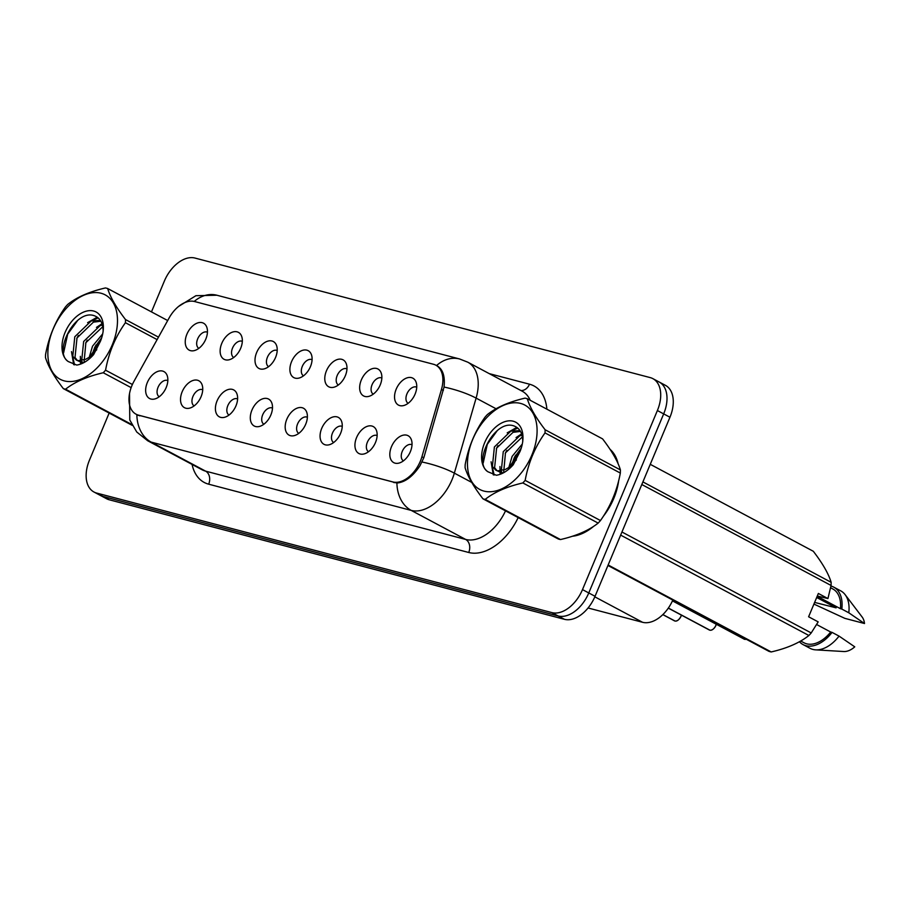 <?xml version="1.0" encoding="UTF-8"?>
<svg xmlns="http://www.w3.org/2000/svg" width="910" height="910" viewBox="0 0 910 910"><rect width="100%" height="100%" fill="white"/><g stroke="black" fill="none" stroke-linecap="round" stroke-linejoin="round"><path stroke-width="1.36" d="M361.315 379.982A15.265 9.612 118.1 0 1 371.837 368.823A15.265 9.612 118.1 0 1 381.153 372.884A15.265 9.612 118.1 0 1 380.209 384.941A15.265 9.612 118.1 0 1 368.607 396.43A15.265 9.612 118.1 0 1 361.315 379.982M381.847 378.003A9.157 5.767 -61.9 0 0 372.076 384.702A9.157 5.767 -61.9 0 0 373.236 394.155M326.44 370.825A15.265 9.612 118.1 0 1 336.962 359.655A15.265 9.612 118.1 0 1 346.278 363.727A15.265 9.612 118.1 0 1 345.322 375.784A15.265 9.612 118.1 0 1 333.72 387.273A15.265 9.612 118.1 0 1 326.44 370.825M346.972 368.846A9.157 5.767 -61.9 0 0 337.189 375.534A9.157 5.767 -61.9 0 0 338.361 384.998M291.553 361.668A15.265 9.612 118.1 0 1 302.075 350.498A15.265 9.612 118.1 0 1 311.391 354.57A15.265 9.612 118.1 0 1 310.447 366.628A15.265 9.612 118.1 0 1 298.833 378.116A15.265 9.612 118.1 0 1 291.553 361.668M312.084 359.689A9.157 5.767 -61.9 0 0 302.302 366.377A9.157 5.767 -61.9 0 0 303.474 375.841M256.665 352.5A15.265 9.612 118.1 0 1 267.187 341.341A15.265 9.612 118.1 0 1 276.515 345.402A15.265 9.612 118.1 0 1 275.559 357.459A15.265 9.612 118.1 0 1 263.957 368.948A15.265 9.612 118.1 0 1 256.665 352.5M277.209 350.521A9.157 5.767 -61.9 0 0 267.426 357.221A9.157 5.767 -61.9 0 0 268.587 366.673M221.79 343.343A15.265 9.612 118.1 0 1 232.312 332.173A15.265 9.612 118.1 0 1 241.628 336.245A15.265 9.612 118.1 0 1 240.672 348.302A15.265 9.612 118.1 0 1 229.07 359.791A15.265 9.612 118.1 0 1 221.79 343.343M242.322 341.364A9.157 5.767 -61.9 0 0 232.539 348.052A9.157 5.767 -61.9 0 0 233.711 357.516M186.903 334.186A15.265 9.612 118.1 0 1 197.424 323.016A15.265 9.612 118.1 0 1 206.741 327.088A15.265 9.612 118.1 0 1 205.796 339.146A15.265 9.612 118.1 0 1 194.183 350.634A15.265 9.612 118.1 0 1 186.903 334.186M207.435 332.207A9.157 5.767 -61.9 0 0 197.663 338.895A9.157 5.767 -61.9 0 0 198.824 348.359M396.203 389.15A15.265 9.612 118.1 0 1 406.724 377.98A15.265 9.612 118.1 0 1 416.041 382.052A15.265 9.612 118.1 0 1 415.085 394.11A15.265 9.612 118.1 0 1 403.483 405.598A15.265 9.612 118.1 0 1 396.203 389.15M416.735 387.171A9.157 5.767 -61.9 0 0 406.952 393.859A9.157 5.767 -61.9 0 0 408.124 403.323M356.595 437.539A15.265 9.612 118.1 0 1 367.128 426.369A15.265 9.612 118.1 0 1 376.444 430.441A15.265 9.612 118.1 0 1 375.489 442.499A15.265 9.612 118.1 0 1 363.886 453.988A15.265 9.612 118.1 0 1 356.595 437.539M377.138 435.56A9.157 5.767 -61.9 0 0 367.356 442.249A9.157 5.767 -61.9 0 0 368.527 451.713M321.719 428.371A15.265 9.612 118.1 0 1 332.241 417.212A15.265 9.612 118.1 0 1 341.557 421.284A15.265 9.612 118.1 0 1 340.602 433.331A15.265 9.612 118.1 0 1 328.999 444.819A15.265 9.612 118.1 0 1 321.719 428.371M342.251 426.403A9.157 5.767 -61.9 0 0 332.468 433.092A9.157 5.767 -61.9 0 0 333.64 442.544M286.832 419.214A15.265 9.612 118.1 0 1 297.354 408.055A15.265 9.612 118.1 0 1 306.681 412.116A15.265 9.612 118.1 0 1 305.726 424.174A15.265 9.612 118.1 0 1 294.123 435.662A15.265 9.612 118.1 0 1 286.832 419.214M307.375 417.235A9.157 5.767 -61.9 0 0 297.593 423.935A9.157 5.767 -61.9 0 0 298.753 433.387M251.956 410.057A15.265 9.612 118.1 0 1 262.478 398.887A15.265 9.612 118.1 0 1 271.794 402.959A15.265 9.612 118.1 0 1 270.839 415.017A15.265 9.612 118.1 0 1 259.236 426.506A15.265 9.612 118.1 0 1 251.956 410.057M272.488 408.078A9.157 5.767 -61.9 0 0 262.706 414.767A9.157 5.767 -61.9 0 0 263.877 424.231M217.069 400.889A15.265 9.612 118.1 0 1 227.591 389.73A15.265 9.612 118.1 0 1 236.907 393.802A15.265 9.612 118.1 0 1 235.963 405.86A15.265 9.612 118.1 0 1 224.349 417.349A15.265 9.612 118.1 0 1 217.069 400.889M237.601 398.921A9.157 5.767 -61.9 0 0 227.83 405.61A9.157 5.767 -61.9 0 0 228.99 415.074M182.182 391.732A15.265 9.612 118.1 0 1 192.704 380.573A15.265 9.612 118.1 0 1 202.031 384.634A15.265 9.612 118.1 0 1 201.076 396.692A15.265 9.612 118.1 0 1 189.473 408.18A15.265 9.612 118.1 0 1 182.182 391.732M202.725 389.753A9.157 5.767 -61.9 0 0 192.943 396.453A9.157 5.767 -61.9 0 0 194.103 405.905M147.306 382.575A15.265 9.612 118.1 0 1 157.828 371.405A15.265 9.612 118.1 0 1 167.144 375.477A15.265 9.612 118.1 0 1 166.189 387.535A15.265 9.612 118.1 0 1 154.586 399.024A15.265 9.612 118.1 0 1 147.306 382.575M167.838 380.596A9.157 5.767 -61.9 0 0 158.056 387.285A9.157 5.767 -61.9 0 0 159.227 396.749M391.482 446.696A15.265 9.612 118.1 0 1 402.004 435.526A15.265 9.612 118.1 0 1 411.32 439.598A15.265 9.612 118.1 0 1 410.376 451.656A15.265 9.612 118.1 0 1 398.773 463.144A15.265 9.612 118.1 0 1 391.482 446.696M412.014 444.717A9.157 5.767 -61.9 0 0 402.243 451.405A9.157 5.767 -61.9 0 0 403.403 460.87M421.921 456.774A27.482 17.29 118.1 0 1 420.352 461.211A27.482 17.29 118.1 0 1 392.813 481.925L138.434 415.131A27.482 17.29 118.1 0 1 136.045 414.186A27.482 17.29 118.1 0 1 134.054 381.176L169.135 317.931A27.482 17.29 118.1 0 1 194.581 301.528L433.422 364.25A27.482 17.29 118.1 0 1 435.822 365.183A27.482 17.29 118.1 0 1 441.464 389.446L421.921 456.774L423.81 457.775M672.808 600.077A30.53 19.212 118.1 0 1 642.562 622.292L588.065 607.982M603.319 516.3A49.356 31.065 -61.9 0 0 613.772 498.452A49.356 31.065 -61.9 0 0 618.663 480.662M618.14 463.861A49.356 31.065 -61.9 0 0 610.098 449.381M436.447 365.513L436.527 365.547C442.692 368.743 445.206 375.91 444.057 387.057L423.821 457.73L420.056 465.613C412.844 476.476 405.121 482.289 396.908 483.039L136.853 414.744A35.615 27.38 104.7 0 0 151.174 442.112A40.711 25.616 118.1 0 1 147.625 440.724L202.054 469.753A40.711 25.616 -61.9 0 0 205.603 471.141L465.658 539.437A40.711 25.616 -61.9 0 0 505.516 510.851M109.154 413.049L89.464 460.13A30.53 19.212 -61.9 0 0 93.992 492.026L100.271 495.381A30.53 19.212 -61.9 0 0 102.932 496.416L558.171 615.968A30.53 19.212 -61.9 0 0 588.77 592.945L663.674 413.891A30.53 19.212 -61.9 0 0 659.147 381.995A30.53 19.212 -61.9 0 0 656.485 380.949M194.217 301.438A35.615 27.38 -75.3 0 1 216.864 295.227L459.596 358.972A35.615 27.38 104.7 0 0 436.527 365.547L437.289 365.911M572.424 536.24A49.356 31.065 -61.9 0 0 593.684 526.31M93.992 492.026A30.53 19.212 -61.9 0 0 96.653 493.072L551.892 612.612A30.53 19.212 -61.9 0 0 582.491 589.6L657.384 410.535A30.53 19.212 -61.9 0 0 652.868 378.64A30.53 19.212 -61.9 0 0 650.206 377.604L194.956 258.053A30.53 19.212 -61.9 0 0 164.369 281.065L151.469 311.891M669.953 417.235A30.53 19.212 -61.9 0 0 665.426 385.339L659.147 381.995A30.53 19.212 -61.9 0 1 663.674 413.891L588.77 592.945A30.53 19.212 -61.9 0 1 558.171 615.968L102.932 496.416A30.53 19.212 -61.9 0 1 100.271 495.381L106.55 498.725A30.53 19.212 -61.9 0 0 109.211 499.772L564.45 619.312A30.53 19.212 -61.9 0 0 595.049 596.3L669.953 417.235L657.384 410.535M743.697 638.865A6.108 3.845 -61.9 0 0 744.027 639.093A6.108 3.845 -61.9 0 0 744.403 639.252L744.539 639.241M746.28 639.252L744.733 639.332L672.479 600.805M744.403 639.252L672.444 600.873L744.414 639.252M708.81 629.709A6.108 3.845 -61.9 0 0 709.152 629.925A6.108 3.845 -61.9 0 0 709.516 630.084L709.663 630.073M709.925 630.186L668.361 608.051M709.516 630.084L668.315 608.107M716.295 624.294L715.863 625.58C713.884 629.072 711.893 630.607 709.88 630.186L709.845 630.175A6.108 3.845 -61.9 0 0 715.795 625.534A6.108 3.845 -61.9 0 0 716.227 624.26A5.904 3.72 118.1 0 1 715.829 625.545A5.904 3.72 118.1 0 1 713.133 629.129M673.923 620.552A6.108 3.845 -61.9 0 0 674.264 620.768A6.108 3.845 -61.9 0 0 674.64 620.927L674.776 620.916M675.038 621.029L662.878 614.568M674.64 620.927L662.821 614.625L674.651 620.938M675.004 621.029L674.97 621.018A6.108 3.845 -61.9 0 0 680.919 616.377A6.108 3.845 -61.9 0 0 681.34 615.103A5.904 3.72 118.1 0 1 680.942 616.389C679.008 619.915 677.017 621.45 675.004 621.029M520.622 403.426A47.832 30.098 -61.9 0 0 472.688 439.485A47.832 30.098 -61.9 0 0 483.949 491.093A47.832 30.098 -61.9 0 0 531.872 455.023A47.832 30.098 -61.9 0 0 520.622 403.426M526.173 398.398A54.953 34.58 -61.9 0 0 525.047 398.136C509.054 401.833 496.485 407.316 487.35 414.585A54.953 34.58 -61.9 0 0 485.041 417.144C475.065 431.135 468.445 446.958 465.181 464.623A54.953 34.58 -61.9 0 0 465.101 467.774C467.695 476.362 473.632 486.702 482.937 498.805A54.953 34.58 -61.9 0 0 484.04 499.124A54.953 34.58 -61.9 0 0 485.166 499.385L560.469 539.55C576.36 535.888 588.918 530.405 598.154 523.102A54.953 34.58 -61.9 0 0 600.463 520.543C610.485 506.472 617.105 490.649 620.324 473.063A54.953 34.58 -61.9 0 0 620.404 469.913C617.867 461.415 611.918 451.076 602.579 438.882L527.277 398.716A54.953 34.58 -61.9 0 0 526.173 398.398M482.937 498.805L558.24 538.97A54.953 34.58 -61.9 0 0 559.343 539.289A54.953 34.58 -61.9 0 0 560.469 539.55M519.974 430.601L510.794 431.158L494.392 446.947L492.39 466.512L495.848 470.186L497.656 470.868L505.312 469.492L509.543 467.012M520.111 451.314A28.438 17.893 -61.9 0 0 522.92 439.359A28.438 17.893 -61.9 0 0 513.183 421.205A28.438 17.893 -61.9 0 0 485.94 439.917A28.438 17.893 -61.9 0 0 487.931 471.767L496.382 475.259C502.297 474.292 507.928 470.788 513.263 464.737L520.111 451.314L509.225 467.262L516.368 459.903M522.294 444.046L512.114 456.399L508.815 467.524M508.815 467.569L508.736 469.219M521.293 447.993L514.332 457.582L511.602 465.158M511.545 465.374L511.261 466.898M522.021 435.196L519.655 435.89L503.253 451.678L501.251 471.243L502.616 473.257M522.408 436.88L505.471 452.85L503.628 472.734M520.486 431.42L513.001 432.341L496.61 448.129L494.608 467.695L496.997 470.686M495.848 470.186L499.874 472.051M522.761 441.577C522.681 433.478 519.883 428.326 514.332 426.085C495.142 418.145 472.256 462.325 487.931 471.767M509.225 467.262L505.312 469.492M620.324 473.063L545.022 432.898A54.953 34.58 -61.9 0 0 545.101 429.748L620.404 469.913M598.154 523.102L522.852 482.937A54.953 34.58 -61.9 0 0 525.161 480.378L600.463 520.543M522.852 482.937C506.961 486.6 494.403 492.082 485.166 499.385M545.022 432.898C535.034 446.878 528.414 462.701 525.161 480.378M527.277 398.716C529.813 407.214 535.751 417.565 545.101 429.748M515.697 455.091L514.104 458.048M521.942 434.9L521.032 435.435M506.825 450.37L505.243 453.328M500.887 470.436L501.137 473.928M517.699 428.053L512.171 430.714M497.963 445.638L496.382 448.596M492.026 465.704L494.153 475.043M497.292 430.601L487.294 444.33L483.233 462.906M521.612 433.888L516.072 437.585M499.954 466.546L500.193 474.292M516.823 427.382L507.211 432.853M491.093 461.814L493.277 474.849M101.01 293.236A47.832 30.098 -61.9 0 0 53.087 329.295A47.832 30.098 -61.9 0 0 64.348 380.903A47.832 30.098 -61.9 0 0 112.271 344.833A47.832 30.098 -61.9 0 0 101.01 293.236M167.69 320.548L107.664 288.527A54.953 34.58 -61.9 0 0 106.561 288.208A54.953 34.58 -61.9 0 0 105.435 287.947C89.442 291.644 76.884 297.126 67.749 304.395A54.953 34.58 -61.9 0 0 65.44 306.954C55.453 320.946 48.844 336.768 45.58 354.434A54.953 34.58 -61.9 0 0 45.5 357.584C48.093 366.173 54.031 376.512 63.325 388.615A54.953 34.58 -61.9 0 0 64.428 388.934A54.953 34.58 -61.9 0 0 65.554 389.196L131.711 424.481M100.373 320.411L91.182 320.968L74.791 336.757L72.789 356.322L76.235 359.996L78.055 360.678L85.699 359.302L89.931 356.822M100.498 341.125A28.438 17.893 -61.9 0 0 103.319 329.17A28.438 17.893 -61.9 0 0 93.582 311.015A28.438 17.893 -61.9 0 0 66.339 329.727A28.438 17.893 -61.9 0 0 68.33 361.577L76.77 365.069C82.696 364.102 88.327 360.599 93.662 354.547L100.498 341.125L89.612 357.073L96.756 349.713M102.694 333.856L92.513 346.209L89.214 357.346M89.203 357.38L89.123 359.029M101.681 337.803L94.731 347.392L91.99 354.968M91.944 355.184L91.648 356.709M102.421 325.007L100.054 325.7L83.652 341.489L81.65 361.054L83.015 363.067M102.796 326.69L85.87 342.661L84.027 362.544M100.874 321.23L93.4 322.151L77.009 337.94L75.007 357.505L77.395 360.497M76.235 359.996L80.262 361.861M103.148 331.388C103.08 323.289 100.271 318.136 94.731 315.895C75.541 307.955 52.655 352.136 68.33 361.577M89.612 357.073L85.699 359.302M132.155 425.323L63.325 388.615M157.112 339.612L125.421 322.709A54.953 34.58 -61.9 0 0 125.5 319.558L158.476 337.144M131.142 387.626L103.251 372.747A54.953 34.58 -61.9 0 0 105.56 370.188L132.394 384.498M103.251 372.747C87.36 376.41 74.791 381.893 65.554 389.196M125.421 322.709C115.433 336.689 108.813 352.511 105.56 370.188M107.664 288.527C110.212 297.024 116.15 307.375 125.5 319.558M96.085 344.901L94.503 347.859M102.341 324.711L101.431 325.245M87.224 340.181L85.642 343.138M81.286 360.246L81.525 363.738M98.098 317.863L92.57 320.525M78.362 335.449L76.781 338.406M72.413 355.514L74.552 364.853M77.691 320.411L67.693 334.141L63.632 352.716M102.011 323.698L96.471 327.395M80.353 356.356L80.581 364.102M97.222 317.192L87.61 322.663M71.492 351.624L73.676 364.66M574.79 535.455A48.844 30.735 -61.9 0 0 590.692 528.187M605.503 512.808A48.844 30.735 -61.9 0 0 613.454 498.361A48.844 30.735 -61.9 0 0 617.754 484.177M814.621 602.409L836.119 607.835L816.691 597.472M817.146 597.722A23 14.48 -61.9 0 0 816.361 598.245M607.937 565.474L768.984 651.367A54.953 34.58 -61.9 0 0 771.202 651.947C787.093 648.295 799.663 642.813 808.899 635.498A54.953 34.58 -61.9 0 0 811.208 632.939L818.181 621.883L808.615 616.775L818.363 593.457L827.929 598.564L831.069 585.46L641.8 484.518M800.698 641.015L804.019 642.79A30.53 19.212 -61.9 0 0 830.682 632.018L816.645 624.533M799.435 641.732A32.567 20.498 -61.9 0 0 803.064 644.587A32.567 20.498 -61.9 0 0 832.058 632.382L830.682 632.018M803.064 644.587L810.048 648.307A32.567 20.498 -61.9 0 0 815.667 649.854A32.567 20.498 -61.9 0 0 839.043 636.101L832.058 632.382M815.667 649.854L843.729 651.526A20.35 12.808 -61.9 0 0 854.752 646.839L839.043 636.101M608.142 564.985L771.202 651.947M642.892 481.902L831.148 582.309C828.601 573.812 822.663 563.472 813.312 551.278L650.252 464.316M831.069 585.46A54.953 34.58 -61.9 0 0 831.148 582.309M621.951 531.997L811.208 632.939M808.899 635.498L620.643 535.103M827.929 598.564L817.294 596.016M617.094 461.541A48.844 30.735 -61.9 0 0 611.281 451.201M817.18 596.3L840.442 608.699A30.53 19.212 -61.9 0 0 832.764 588.918L830.602 587.769M840.442 608.699L841.818 609.063A32.567 20.498 -61.9 0 0 833.719 587.121A32.567 20.498 -61.9 0 0 830.955 586.029M841.818 609.063L848.791 612.783A32.567 20.498 -61.9 0 0 845.117 594.651A32.567 20.498 -61.9 0 0 840.692 590.84L833.719 587.121M848.791 612.783L864.5 623.521A20.35 12.808 -61.9 0 0 862.134 617.026L845.117 594.651M864.5 623.521L844.844 618.356L813.984 604.115M441.464 389.446L443.341 390.458M138.434 415.131L139.821 415.87M392.813 481.925L394.201 482.664M594.821 596.835L642.562 622.292M518.165 517.597A50.88 32.021 118.1 0 1 468.73 552.484L208.686 484.188A10.181 7.826 104.7 0 0 205.603 471.141L151.174 442.112L411.229 510.408A35.615 27.38 -75.3 0 1 396.908 483.039M208.686 484.188A50.88 32.021 118.1 0 1 192.078 464.441M459.596 358.972L467.751 362.169A40.711 25.616 118.1 0 1 476.112 398.114L454.34 473.132A40.711 25.616 118.1 0 1 452.02 479.718A40.711 25.616 118.1 0 1 411.229 510.408L465.658 539.437A10.181 7.826 104.7 0 1 468.73 552.484M422.092 462.03A35.615 8.781 -163.8 0 1 454.34 473.132L471.733 482.414M496.075 408.772L476.112 398.114A35.615 8.781 -163.8 0 0 444.057 387.057M489.25 373.635L529.506 384.202A50.88 32.021 118.1 0 1 546.876 409.17M96.653 493.072L109.211 499.772M551.892 612.612L564.45 619.312M582.491 589.6L595.049 596.3M530.234 400.298A40.711 25.616 -61.9 0 0 522.181 391.198L467.751 362.169M520.861 390.492A10.181 7.826 104.7 0 0 529.506 384.202M744.733 639.332A6.108 3.845 -61.9 0 0 746.245 639.241M680.93 616.411A5.904 3.72 118.1 0 1 678.246 619.96M435.822 365.183L438.097 366.4M136.045 414.186L138.343 415.426M129.516 393.62L129.777 419.988L136.739 431.988L147.625 440.724M178.644 306.397L195.9 295.704L216.864 295.227M652.868 378.64L659.147 381.995M668.293 608.142L709.538 630.095M681.408 615.137L680.976 616.423"/></g></svg>
